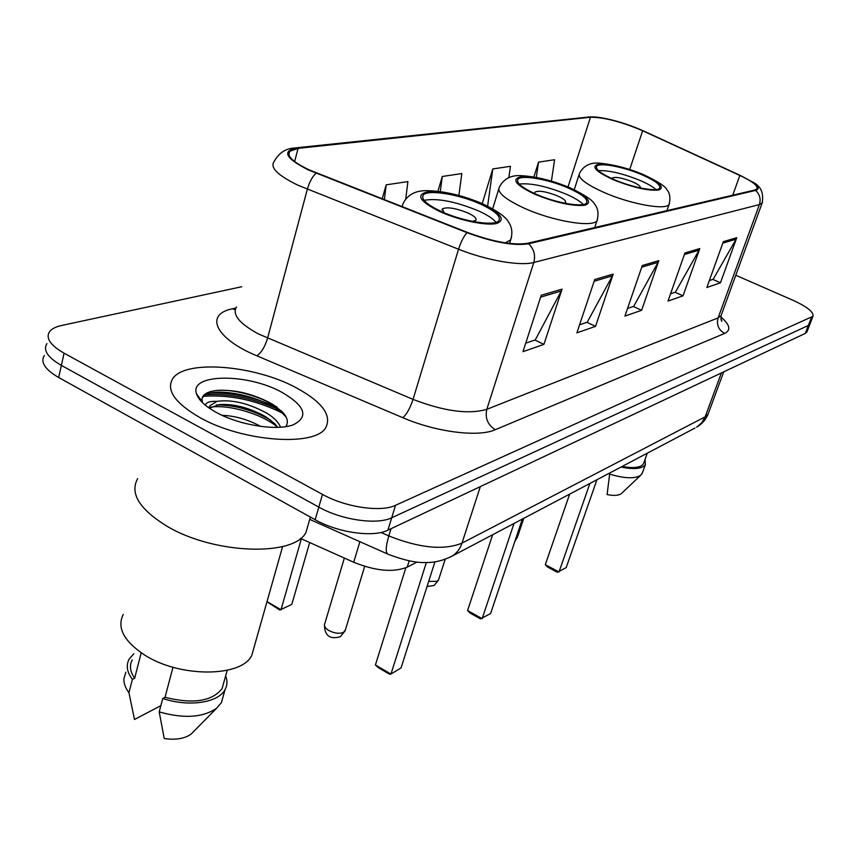 <?xml version="1.0" encoding="UTF-8"?>
<svg xmlns="http://www.w3.org/2000/svg" width="856" height="856" viewBox="0 0 856 856"><rect width="100%" height="100%" fill="white"/><g stroke="black" fill="none" stroke-linecap="round" stroke-linejoin="round"><path stroke-width="1.28" d="M417.075 562.05L407.21 567.121C393.45 572.696 375.624 571.07 353.71 562.253L300.467 538.403M284.267 414.09L282.32 413.041C255.858 399.998 229.387 394.423 202.915 396.328M198.752 396.916L197.961 397.066M44.309 355.54C40.221 362.174 45.004 369.492 58.668 377.507L315.158 519.731C337.938 532.732 373.355 537.675 387.918 530.174L805.325 333.38L807.112 331.433M241.681 286.749L61.696 325.462C55.779 326.746 51.724 328.811 49.541 331.657C45.486 338.077 50.333 345.268 64.082 353.207L322.477 494.404L318.807 507.105C341.672 520.063 377.164 525.103 391.716 517.773L808.364 325.473L810.14 323.557L808.364 325.473L391.716 517.773C377.164 525.103 341.672 520.063 318.807 507.105L61.365 365.394L318.807 507.105L315.158 519.731M46.92 343.63C42.843 350.158 47.658 357.412 61.365 365.394C47.658 357.412 42.843 350.158 46.92 343.63M200.036 417.642C242.965 442.049 315.843 446.907 325.794 427.529C331.946 415.117 322.049 401.839 296.09 387.693C254.692 365.202 185.153 359.242 172.709 378.673C165.904 390.133 175.009 403.123 200.036 417.642C242.965 442.049 315.843 446.907 325.794 427.529C331.946 415.117 322.049 401.839 296.09 387.693C254.692 365.202 185.153 359.242 172.709 378.673C165.904 390.133 175.009 403.123 200.036 417.642M309.112 169.852C292.977 162.105 286.493 155.931 289.649 151.341L298.091 148.356L590.48 117.251C604.015 117.24 621.403 121.734 642.653 130.754L739.83 175.437C752.456 181.397 758.159 185.87 756.929 188.866L754.682 190.064L527.531 243.297C513.172 245.501 493.142 241.874 467.44 232.436L309.112 169.852M308.385 169.948L467.002 232.65C493.356 242.344 513.9 246.057 528.612 243.789L755.548 190.417C759.893 189.155 758.705 186.255 752.007 181.729L740.301 175.427L643.156 130.765C627.106 123.724 611.805 119.187 597.253 117.154L589.688 116.93L297.118 147.906C281.538 150.838 285.294 158.178 308.385 169.948M206.628 393.139C229.676 392.027 253.098 396.692 276.905 407.114M322.477 494.404C345.428 507.319 381.006 512.466 395.536 505.297L812.933 316.313C813.96 312.183 807.262 306.812 792.817 300.199L735.796 275.268M736.781 237.69L720.463 282.769L706.853 287.509L723.341 241.649L736.781 237.69L736.074 239.22L722.796 243.147M613.196 274.08L595.53 326.361L576.88 332.866L594.717 279.527L613.196 274.08L612.425 275.846L594.128 281.271M562.05 289.146L543.935 344.358L522.973 351.677L541.238 295.267L562.05 289.146L561.258 291.008L540.639 297.118M699.801 248.582L683.035 295.823L668.001 301.066L684.939 252.959L699.801 248.582L699.074 250.177L684.383 254.532M658.831 260.641L641.615 310.279L624.923 316.099L642.31 265.51L658.831 260.641L658.082 262.321L641.743 267.168M551.414 181.13L554.602 159.73L538.542 162.126L533.866 176.999M405.723 198.999L407.916 181.6L386.174 184.843L382.193 198.87M508.86 177.652L510.476 166.31L492.799 168.942L482.228 203.6M458.88 195.457L461.823 173.565L442.274 176.475L437.908 191.273M641.615 310.279L633.322 306.491M627.544 308.46L633.686 306.373L658.082 262.321M683.035 295.823L675.074 292.26M670.558 293.801L675.427 292.142L699.074 250.177M543.935 344.358L534.882 340.046M525.723 343.17L535.278 339.907L561.258 291.008M595.53 326.361L586.874 322.327M579.566 324.809L587.248 322.198L612.425 275.846M720.463 282.769L712.823 279.398M709.346 280.586L713.155 279.281L736.074 239.22M442.274 176.475L440.284 191.573M386.174 184.843L384.355 199.716M492.799 168.942L487.62 206.103M538.542 162.126L536.305 177.427M205.419 405.263C205.996 402.384 209.848 401.079 216.953 401.346C232.104 399.313 248.85 403.337 267.19 413.405C274.091 417.675 278.532 422.265 280.533 427.187M209.388 408.216L219.136 404.567C234.127 403.679 249.824 407.83 266.205 417.033L274.733 423.699L277.719 427.337M222.143 415.342C234.822 415.759 247.684 419.44 260.727 426.395M237.818 421.323L243.639 422.992M216.953 401.346L209.945 405.701L208.96 407.927M137.656 478.643C129.641 493.174 139.218 508.913 166.396 525.862C213.23 554.367 294.25 556.956 305.999 532.368L308.716 522.898M123.253 614.405C116.705 627.555 123.735 641.037 144.332 654.84C179.525 677.856 241.638 677.396 251.771 655.418L254.2 646.826M216.493 412.517C239.509 425.314 277.248 431.167 293.405 424.737C309.059 416.679 305.153 405.83 281.688 392.187C247.427 373.098 189.069 373.344 196.516 393.814C198.56 400.052 205.215 406.29 216.493 412.517M285.786 426.609C288.643 422.361 287.53 417.471 282.448 411.939L272.476 404.171C253.729 393.921 235.207 389.352 216.91 390.464C207.762 391.46 202.776 394.284 201.952 398.939L202.348 401.892L196.516 393.814M172.987 667.263L165.015 697.319C193.028 704.285 212.053 701.374 222.1 688.577L223.887 682.168M165.015 697.319L162.758 698.485L159.205 711.882L164.224 738.535C175.983 740.173 185.014 738.632 191.316 733.913L193.488 731.709M159.205 711.882C183.762 718.858 202.904 717.638 216.632 708.212L221.404 702.68L223.33 695.8M162.758 698.485C188.727 707.302 218.483 702.712 225.053 689.615C227.375 685.356 227.578 680.766 225.652 675.833M132.263 659.912C129.203 665.508 130.005 671.607 134.66 678.23L141.197 652.796M134.306 718.783L134.488 719.479L160.864 705.665M125.875 672.195L123.927 678.626C123.649 683.216 125.318 687.903 128.946 692.697L132.37 679.354L134.66 678.23M134.488 719.479L128.946 692.697M133.846 653.727L129.224 659.024C125.843 665.251 126.891 672.024 132.37 679.354M201.524 401.689L201.481 400.694M202.027 398.5L202.712 397.387C210.951 384.579 269.768 396.777 286.236 417.311M210.48 407.21C228.188 404.128 262.578 414.026 277.686 427.337M216.215 390.539C232.244 388.517 261.198 396.317 277.184 407.317M216.354 404.952C234.704 404.92 252.884 410.024 270.892 420.285M441.011 211.368C462.957 221.64 495.442 226.637 498.952 220.527C501.049 216.29 494.918 210.822 480.548 204.124C459.03 194.216 427.272 189.123 423.217 195.168C420.895 199.213 426.823 204.605 441.011 211.368M496.009 222.303C493.067 218.665 487.225 214.856 478.493 210.886C455.488 201.46 437.341 197.95 424.062 200.336M267.008 601.597L280.993 609.772L301.355 538.798M266.965 601.768L279.794 610.039L291.8 604.411L309.69 542.533M426.374 562.478L390.957 674.057L375.41 664.962L405.84 567.774M375.41 664.962L378.363 667.691L389.448 674.175L390.957 674.057L401.047 667.926L434.934 561.814M472.512 221.394L475.883 220.227C476.846 218.344 474.16 215.905 467.815 212.909C455.371 207.997 446.864 206.681 442.285 208.971L444.157 212.737M622.119 466.477C633.718 468.521 640.834 467.622 643.466 463.781L643.873 462.657M609.782 472.972L607.097 494.565C613.891 495.881 618.61 495.592 621.231 493.698L621.659 493.291M609.408 474.053C624.495 478.568 634.949 478.964 640.791 475.219L642.567 472.437M620.985 467.066C634.243 469.677 642.385 468.831 645.413 464.541L645.071 459.319M535.674 194.034C555.769 203.075 583.899 207.848 586.606 202.851C588.19 199.191 582.091 194.259 568.32 188.053C548.589 179.279 521.015 174.464 517.901 179.407C516.125 182.895 522.042 187.774 535.674 194.034M583.257 204.498C580.175 201.256 574.537 197.832 566.33 194.226C546.556 186.234 530.859 182.842 519.228 184.061M514.007 523.476L482.153 618.653L467.579 610.553L492.649 534.733M467.579 610.553L470.179 613.11L480.569 618.899L490.606 613.527L522.363 519.068M564.393 203.161L565.527 202.508C566.255 200.871 563.58 198.678 557.491 195.906C546.278 191.541 538.798 190.278 535.032 192.086L534.84 192.728M614.244 179.642C632.755 187.71 657.526 192.247 659.655 188.095C660.843 184.885 654.84 180.402 641.658 174.624C623.457 166.77 599.136 162.212 596.675 166.321C595.316 169.381 601.169 173.821 614.244 179.642M655.942 189.54C652.764 186.651 647.371 183.569 639.742 180.306C622.58 173.447 608.809 170.226 598.451 170.654M589.88 483.469L559.011 571.968L545.304 564.66L569.647 494.137M545.304 564.66L547.615 567.079L557.384 572.29L566.191 567.614L596.953 479.735M640.053 187.892L640.224 187.721C640.78 186.298 638.137 184.297 632.295 181.718C622.098 177.802 615.421 176.582 612.265 178.059L612.147 178.722M359.895 541.688L353.71 562.253M409.179 560.862L407.21 567.121M387.918 530.174L395.536 505.297M58.668 377.507L64.082 353.207M805.325 333.38L811.424 317.533M380.995 532.464L388.817 535.92L391.021 528.719M450.16 557.149L451.957 556.186C442.905 560.691 433.992 562.799 425.218 562.488C416.326 562.959 404.064 560.252 388.442 554.378C385.382 553.468 385.51 547.316 388.817 535.92C419.387 548.086 443.783 550.494 461.994 543.143L480.323 486.615M694.976 428.054L451.957 556.186C456.708 553.276 460.047 548.931 461.994 543.143L705.162 416.819L721.362 372.959M723.716 371.857L708.03 414.272C705.718 419.804 701.931 424.105 696.666 427.165L701.76 422.789L705.162 416.819L708.03 414.272L708.575 412.795M298.091 148.356L294.625 161.559M755.548 190.417C759.775 194.291 761.048 199.009 759.39 204.573L533.812 262.471C520.427 266.269 486.315 260.406 458.549 249.224L297.963 185.228C277.933 175.459 269.94 167.637 273.974 161.763C278.778 153.085 285.519 148.505 294.207 148.035L297.118 147.906M236.459 306.962C232.051 314.612 239.413 323.622 258.576 334L413.052 399.377C444.146 411.329 468.735 414.646 486.807 409.329L718.098 317.918L721.03 315.746L721.512 314.43M316.057 173.212C312.365 176.636 309.455 181.975 307.336 189.251L267.575 338.174C264.9 346.894 261.326 352.779 256.843 355.807C215.038 338.527 204.381 314.345 232.415 308.813L235.807 308.032M720.806 316.945C729.975 324.692 731.249 330.181 724.636 333.433L495.314 429.701C487.727 424.908 484.892 418.124 486.807 409.329L533.812 262.471C535.696 255.195 533.962 248.968 528.612 243.789M762.514 201.995L762.14 203.032L759.39 204.573L718.098 317.918C716.344 324.745 718.526 329.913 724.636 333.433M495.314 429.701C478.429 437.395 436.357 432.194 402.844 417.707C406.707 414.315 410.11 408.205 413.052 399.377L458.549 249.224C460.913 241.874 463.727 236.342 467.002 232.65M589.688 116.93L295.823 147.863M402.844 417.707L256.843 355.807M232.415 308.813L235.197 309.808M739.83 175.437L732.757 195.2M642.653 130.754L629.706 169.509M590.48 117.251L568.02 186.961M281.506 410.976C255.719 398.554 229.964 393.15 204.242 394.766M197.875 395.686L197.297 395.804M481.607 203.931C459.843 194.943 441.514 190.995 426.63 192.097C415.695 195.147 420.103 201.642 439.866 211.571C458.773 220.238 485.684 225.888 496.352 223.544C506.11 219.981 501.188 213.444 481.607 203.931M402.074 206.692L403.015 203.749C407.328 194.815 415.406 190.439 427.23 190.642C444.938 191.156 463.588 195.617 483.201 204.028C497.283 210.918 505.639 216.793 508.25 221.651C511.984 226.776 512.798 232.843 510.7 239.851L505.265 242.858M511.567 237.037L509.577 243.446M345.407 629.856L343.566 632.317C339.404 633.986 334.514 633.397 328.897 630.54C325.205 628.229 323.814 625.971 324.745 623.778L344.347 558.058M569.197 187.892C549.038 179.76 532.678 176.122 520.127 176.957C511.31 179.557 516.179 185.303 534.733 194.205C555.897 202.744 572.653 206.424 585.001 205.258C592.812 202.241 587.548 196.452 569.197 187.892M524.364 208.233C505.051 199.245 496.715 192.204 499.348 187.122C503.884 178.444 511.631 174.656 522.588 175.758C537.547 176.807 553.479 180.873 570.406 187.967C584.691 194.868 592.78 200.283 594.663 204.199C598.044 208.276 598.847 213.722 597.071 220.548C593.262 227.899 553.019 221.287 524.364 208.233M597.691 218.633L594.749 227.546M438.657 579.512L437.266 581.32L428.685 581.395M642.396 174.485C623.628 167.07 608.862 163.689 598.109 164.331C590.897 166.578 596.011 171.724 613.452 179.781C633.076 187.55 648.163 190.963 658.713 190.053C665.069 187.453 659.634 182.275 642.396 174.485M604.261 192.557C585.718 184.201 577.468 177.802 579.512 173.351C583.781 165.122 591.271 161.805 601.971 163.432C615.56 164.983 629.353 168.686 643.327 174.549C657.697 181.376 665.529 186.405 666.824 189.647C669.906 193.124 670.655 198.036 669.092 204.391C666.075 210.512 630.658 204.199 604.261 192.557M669.542 203.054L666.942 210.63M517.538 536.862L515.826 538.488M806.855 332.107L812.933 316.313M387.426 553.928L309.733 519.389M289.649 151.341L288.814 154.54M752.007 181.729C760.674 185.645 764.055 192.75 762.14 203.032L721.03 315.746C721.191 320.219 721.469 321.931 721.886 320.904L720.87 318.903M594.642 116.908L588.521 116.908M209.303 408.162L209.945 405.701M222.1 688.577L227.193 670.302M191.316 733.913L216.632 708.212M221.404 702.68L225.053 689.615M251.771 655.418L282.608 546.535M305.999 532.368L310.386 517.088M202.712 397.387L203.032 396.146M422.596 197.308L423.217 195.168M442.006 209.902L442.285 208.971M324.424 624.891C324.638 635.74 329.924 639.689 340.281 636.736L345.096 630.883L364.677 566.362M643.466 463.781L647.264 453.209M621.231 493.698L640.791 475.219M642.128 473.646L645.413 464.541M492.692 208.778L498.684 189.304M517.452 180.851L517.901 179.407M427.026 586.574L434.11 585.451L438.433 580.229L445.163 559.3M574.226 189.69L579.02 174.881M596.343 167.337L596.675 166.321M515.023 540.906L517.366 537.365L523.765 518.329"/></g></svg>
